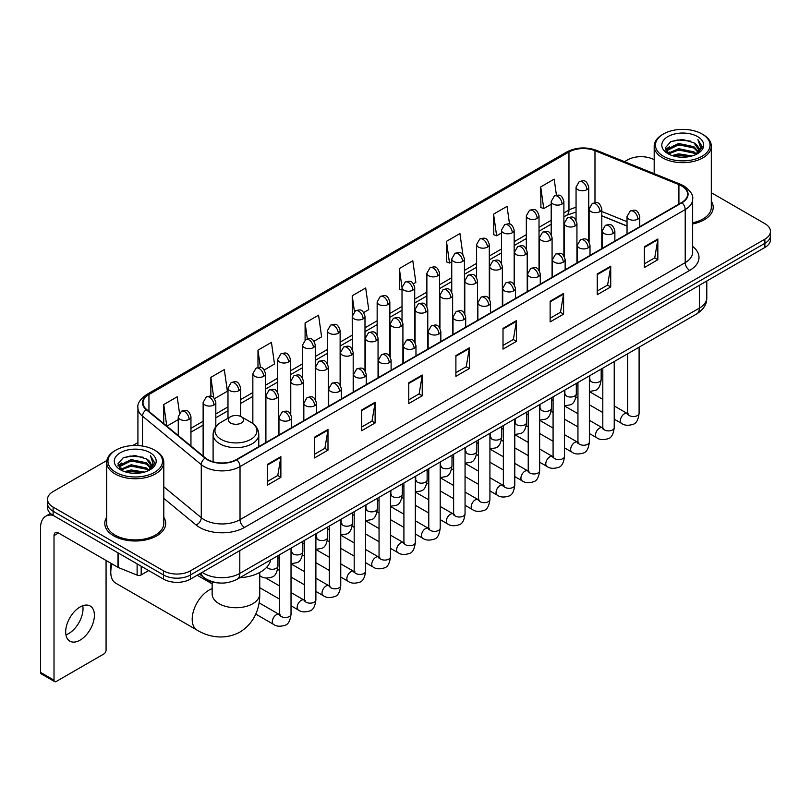 <?xml version="1.0" encoding="UTF-8"?>
<svg xmlns="http://www.w3.org/2000/svg" width="811" height="811" viewBox="0 0 811 811"><rect width="100%" height="100%" fill="white"/><g stroke="black" fill="none" stroke-linecap="round" stroke-linejoin="round"><path stroke-width="1.22" d="M627.035 226.097L601.803 215.898M218.96 582.957A19.038 10.989 180 0 1 204.696 578.294L199.415 573.945M106.839 460.526L53.12 491.547A19.038 10.989 0 0 0 47.535 499.323L47.535 507.615A19.038 10.989 0 0 0 53.12 515.38L163.518 579.125A19.038 10.989 0 0 0 190.443 579.125L764.874 247.477A19.038 10.989 0 0 0 770.45 239.701L770.45 235.555A19.038 10.989 0 0 1 764.874 243.33A19.038 10.989 0 0 0 770.45 235.555L770.45 231.409A19.038 10.989 0 0 0 764.874 223.643L711.308 192.714M47.535 499.323A19.038 10.989 0 0 0 53.12 507.088L163.518 570.832A19.038 10.989 0 0 0 190.443 570.832L190.443 574.979L764.874 243.33L190.443 574.979A19.038 10.989 0 0 1 163.518 574.979A19.038 10.989 0 0 0 190.443 574.979L190.443 579.125M53.12 507.088L53.12 511.234L163.518 574.979L53.12 511.234A19.038 10.989 0 0 1 47.535 503.469A19.038 10.989 0 0 0 53.12 511.234L53.12 515.38M106.677 517.296A30.463 17.589 0 0 0 104.781 523.419A30.463 17.589 0 0 0 113.702 535.848A30.463 17.589 0 0 0 146.903 539.66A30.463 17.589 0 0 0 165.708 523.419A30.463 17.589 0 0 0 163.802 517.296A30.463 17.589 0 0 1 165.708 523.419A30.463 17.589 0 0 1 146.903 539.66A30.463 17.589 0 0 1 113.702 535.848A30.463 17.589 0 0 1 104.781 523.419A30.463 17.589 0 0 1 106.677 517.296M681.625 185.942A20.305 11.729 180 0 1 687.576 194.234A20.305 11.729 180 0 1 681.625 202.517L236.437 459.543A20.305 11.729 180 0 1 205.447 457.982L146.669 409.525A20.305 11.729 180 0 1 143 402.793A20.305 11.729 180 0 1 148.95 394.501L568.967 152.002A20.305 11.729 180 0 1 594.98 150.694L678.919 184.624A20.305 11.729 180 0 1 681.625 185.942M681.98 185.729A20.812 12.023 0 0 0 679.202 184.381L595.264 150.451A20.812 12.023 0 0 0 568.612 151.799L148.585 394.298A20.812 12.023 0 0 0 146.254 409.687L205.031 458.154A20.812 12.023 0 0 0 236.802 459.756L681.98 202.73A20.812 12.023 0 0 0 681.98 185.729M267.407 464.419L267.407 485.15L280.87 477.375L280.87 456.644L267.407 464.419M267.407 481.47L277.778 475.479L280.819 457.333A5.079 2.93 -120 0 0 280.87 456.644M277.686 475.53L280.87 477.375M314.526 437.21L314.526 457.941L327.989 450.166L327.989 429.445L314.526 437.21M314.526 454.261L324.897 448.28L327.938 430.124A5.079 2.93 -120 0 0 327.989 429.445M324.805 448.331L327.989 450.166M361.645 410.011L361.645 430.732L375.108 422.967L375.108 402.236L361.645 410.011M361.645 427.062L372.016 421.071L375.057 402.925A5.079 2.93 -120 0 0 375.108 402.236M371.925 421.122L375.108 422.967M408.774 382.802L408.774 403.533L422.237 395.758L422.237 375.027L408.774 382.802M408.774 399.853L419.135 393.862L422.176 375.716A5.079 2.93 -120 0 0 422.237 375.027M419.044 393.923L422.237 395.758M644.38 246.777L644.38 267.508L657.843 259.733L657.843 239.002L644.38 246.777M644.38 263.828L654.751 257.837L657.782 239.691A5.079 2.93 -120 0 0 657.843 239.002M654.659 257.888L657.843 259.733M597.251 273.986L597.251 294.707L610.724 286.932L610.724 266.211L597.251 273.986M597.251 291.027L607.621 285.046L610.663 266.9A5.079 2.93 -120 0 0 610.724 266.211M607.53 285.097L610.724 286.932M550.132 301.185L550.132 321.916L563.594 314.141L563.594 293.41L550.132 301.185M550.132 318.236L560.502 312.255L563.544 294.099A5.079 2.93 -120 0 0 563.594 293.41M560.411 312.306L563.594 314.141M503.013 328.394L503.013 349.115L516.475 341.35L516.475 320.619L503.013 328.394M503.013 345.445L513.383 339.454L516.425 321.308A5.079 2.93 -120 0 0 516.475 320.619M513.292 339.505L516.475 341.35M455.894 355.593L455.894 376.324L469.356 368.549L469.356 347.828L455.894 355.593M455.894 372.644L466.264 366.663L469.295 348.517A5.079 2.93 -120 0 0 469.356 347.828M466.173 366.714L469.356 368.549M692.655 223.948A30.463 17.589 0 0 0 713.214 207.312A30.463 17.589 0 0 0 711.308 201.199A30.463 17.589 0 0 1 713.214 207.312A30.463 17.589 0 0 1 692.655 223.948M190.443 570.832L764.874 239.184A19.038 10.989 0 0 0 770.45 231.409M654.183 159.737A19.038 10.989 0 0 0 627.552 159.899L624.511 161.653M137.921 442.583L132.801 445.533M264.295 369.928L274.483 364.038L271.442 342.384L257.979 350.159L257.979 367.474M214.57 398.637L227.364 391.247L224.323 369.593L210.86 377.358L210.86 396.224M179.484 413.032L177.203 396.792L163.741 404.567L163.741 423.595M413.468 283.799L415.85 282.421L412.809 260.767L399.347 268.542L399.559 289.142M462.899 254.735L459.928 233.558L446.466 241.333L446.689 261.943M509.531 224.059L507.047 206.359L493.585 214.134L493.808 234.734M556.427 195.208L554.177 179.15L540.714 186.925L540.927 207.525M314.019 341.218L321.602 336.839L318.571 315.175L305.098 322.95L305.098 339.931M363.744 312.509L368.731 309.63L365.69 287.976L352.227 295.741L352.298 316.432M352.298 349.298L352.227 316.27M352.227 295.741L354.437 311.536M402.023 290.064L399.347 289.061M399.347 268.542L402.023 287.591A6.346 3.66 0 0 0 403.878 290.176A6.346 3.66 0 0 0 412.85 290.176A6.346 3.66 0 0 0 414.715 287.581C412.14 279.44 409.636 281.062 405.196 282.086A6.346 3.66 60 0 1 408.369 282.4A6.346 3.66 -120 0 1 412.85 290.176M446.466 241.333L449.507 262.997L451.747 261.7M449.507 262.997L446.466 261.862M493.585 214.134L496.626 235.788L501.472 232.99M496.626 235.788L493.585 234.653M540.714 186.925L543.745 208.579L551.196 204.281M543.745 208.579L540.714 207.444M305.098 322.95L307.339 338.856M257.979 350.159L260.412 367.474M210.86 377.358L213.719 397.694M166.863 426.17L178.258 419.591M163.741 404.567L166.762 426.079M663.449 156.27A27.29 15.754 0 0 0 702.042 156.27A27.29 15.754 0 0 0 702.042 133.987L702.944 134.504A28.557 16.494 0 0 1 711.308 146.173A28.557 16.494 0 0 1 693.679 161.399A28.557 16.494 0 0 1 662.557 157.831A28.557 16.494 0 0 1 654.183 146.173A28.557 16.494 0 0 1 662.557 134.504L663.449 133.987A27.29 15.754 0 0 0 663.449 156.27M692.655 222.782A28.557 16.494 0 0 0 711.308 207.312L711.308 146.173M672.055 155.53L678.645 153.837L691.996 155.986M673.941 156.097L678.645 155.134L690.039 156.462M667.97 153.391L678.645 148.656L693.963 151.89L696.436 153.938M668.609 153.948L678.645 149.954L693.963 153.188L695.747 154.556M667.068 152.529L667.423 149.092L678.645 143.476L693.963 146.71L698.159 151.475M666.926 151.9L667.423 150.39L678.645 144.774L693.963 148.007L697.865 152.093M695.585 154.688A15.865 9.164 0 0 0 698.616 149.305A15.865 9.164 0 0 0 693.963 142.827L698.606 149.619M697.561 136.583A20.944 12.094 0 0 0 667.98 136.552A20.944 12.094 0 0 0 667.848 153.624A20.944 12.094 0 0 0 667.94 153.684A20.944 12.094 0 0 0 697.653 153.624A20.944 12.094 0 0 0 697.561 136.583M693.963 142.827L682.568 139.421L670.849 141.58L665.415 147.714L669.024 154.262M696.882 154.049L701.951 147.632L702.052 146.477L697.926 139.604L700.522 147.308L695.757 154.607M702.944 134.504L702.042 133.987A27.29 15.754 0 0 0 663.449 133.987M697.926 139.604L702.042 146.74M670.575 141.712L677.753 139.938L690.607 141.094M665.628 150.055L667.97 148.21M673.12 146.021L677.753 145.128L690.151 146.142M673.12 151.201L677.753 150.309L690.151 151.322M674.073 156.138L677.753 155.489L690.019 156.472M665.496 149.538L669.339 146.811M667.534 153.026L669.339 151.992M112.1 563.949A23.803 13.736 120 0 0 110.783 572.262L110.783 567.071A17.457 10.077 -60 0 1 111.158 563.402M110.783 572.262A23.803 13.736 120 0 0 115.709 583.15L197.124 630.157A23.803 13.736 -60 0 1 193.474 611.078A23.803 13.736 -60 0 1 209.025 590.114A23.803 13.736 -60 0 1 212.147 588.644M230.557 422.987A7.613 4.4 0 0 0 241.333 422.987A7.613 4.4 0 0 0 241.333 416.773L250.792 422.227A20.985 12.114 0 0 1 250.792 439.369A20.985 12.114 0 0 1 221.109 439.369A20.985 12.114 0 0 1 221.109 422.227C215.939 425.299 213.263 429.374 213.1 434.463A22.85 13.189 0 0 0 219.791 443.789A22.85 13.189 0 0 0 244.689 446.648A22.85 13.189 0 0 0 258.79 434.463C258.628 429.374 255.962 425.299 250.792 422.227L241.333 416.773A7.613 4.4 0 0 0 230.557 416.773A7.613 4.4 0 0 0 230.557 422.987M239.732 577.756A34.903 20.153 0 0 0 270.651 559.904M82.752 605.736A20.305 11.729 -60 0 1 68.651 633.594A20.305 11.729 -60 0 1 65.944 634.861M80.046 640.163A20.305 11.729 120 0 0 93.306 622.27A20.305 11.729 120 0 0 90.193 605.999A20.305 11.729 120 0 0 80.046 607.003A20.305 11.729 120 0 0 66.776 624.896A20.305 11.729 120 0 0 69.888 641.177A20.305 11.729 120 0 0 80.046 640.163M141.185 566.23L141.185 574.908L148.707 570.569M52.897 515.259A25.384 14.659 -120 0 0 45.811 516.201A25.384 14.659 -120 0 0 40.55 527.819L40.55 672.4L54.013 680.176L54.013 535.595A6.346 3.66 60 0 1 55.33 532.685A6.346 3.66 60 0 1 58.504 532.999L117.99 567.345L117.99 552.838M54.013 680.176A3.173 1.835 120 0 0 54.672 681.625L41.209 673.85A3.173 1.835 -60 0 1 40.55 672.4M54.672 681.625A3.173 1.835 120 0 0 56.253 681.463L103.828 654.001A3.173 1.835 120 0 0 106.069 650.118L106.069 560.462M141.185 574.908A3.173 1.835 180 0 1 137.12 575.121L118.416 567.558A3.173 1.835 180 0 1 117.99 567.345M115.943 472.377A27.29 15.754 0 0 0 154.536 472.377A27.29 15.754 0 0 0 154.536 450.095A27.29 15.754 0 0 0 154.536 450.085L155.438 450.612A28.557 16.494 0 0 1 163.802 462.27A28.557 16.494 0 0 1 146.173 477.497A28.557 16.494 0 0 1 115.05 473.928A28.557 16.494 0 0 1 106.677 462.27A28.557 16.494 0 0 1 115.05 450.612L115.943 450.095A27.29 15.754 0 0 0 115.943 472.377M106.677 462.27L106.677 523.419A28.557 16.494 0 0 0 115.05 535.078A28.557 16.494 0 0 0 146.173 538.646A28.557 16.494 0 0 0 163.802 523.419L163.802 462.27M124.549 471.627L131.139 469.944L144.49 472.083M126.435 472.205L131.139 471.232L142.533 472.57L130.247 471.586L126.567 472.235M120.464 469.498L131.139 464.764L146.456 467.998L148.93 470.035M121.103 470.056L131.139 466.051L146.456 469.285L148.241 470.654M119.562 468.626L119.916 465.19L131.139 459.573L146.456 462.807L150.653 467.572M119.42 467.998L119.916 466.487L131.139 460.871L146.456 464.105L150.359 468.19M148.078 470.785A15.865 9.164 0 0 0 151.11 465.402A15.865 9.164 0 0 0 146.456 458.925L151.099 465.717M150.055 452.68A20.944 12.094 0 0 0 120.474 452.65A20.944 12.094 0 0 0 120.342 469.731A20.944 12.094 0 0 0 120.433 469.782A20.944 12.094 0 0 0 150.147 469.731A20.944 12.094 0 0 0 150.055 452.68M146.456 458.925L135.062 455.518L123.343 457.678L117.919 463.811L121.518 470.36M149.386 470.147L154.445 463.73L154.546 462.584L150.42 455.701L153.015 463.405L148.251 470.704M155.438 450.612L154.536 450.095A27.29 15.754 0 0 0 115.943 450.095M150.42 455.701L154.536 462.838M123.069 457.81L130.247 456.046L143.101 457.191M118.122 466.153L120.464 464.318M125.614 462.118L130.247 461.226L142.645 462.24M125.614 467.308L130.247 466.406L142.645 467.42M117.99 465.646L121.832 462.909M120.028 469.123L121.832 468.089M202.203 572.333A25.384 14.659 0 0 0 203.906 573.418A25.384 14.659 0 0 0 239.803 573.418L699.356 308.109A25.384 14.659 0 0 0 706.787 297.738C706.969 304.044 703.624 309.437 696.72 313.918L237.177 579.236A12.692 7.329 60 0 0 239.803 573.418L239.803 550.618M699.356 285.3L699.356 308.109A12.692 7.329 60 0 1 696.72 313.918M201.169 572.931A12.692 8.485 129.5 0 0 203.379 577.057L199.526 573.874M764.874 247.477L764.874 239.184M163.518 579.125L163.518 570.832M692.655 246.463A31.73 18.318 180 0 1 689.705 270.408L244.516 527.434A6.346 3.66 60 0 1 240.026 519.658L685.214 262.632A25.384 14.659 0 0 0 692.655 252.272L692.655 199.202A25.384 14.659 180 0 1 685.214 209.573A6.346 3.66 -120 0 0 681.98 202.73M244.516 527.434A31.73 18.318 180 0 1 199.638 527.434A31.73 18.318 180 0 1 196.09 524.981L163.802 498.37M205.031 458.154A6.346 4.248 129.5 0 0 201.28 464.642L201.28 517.702A25.384 14.659 0 0 0 204.129 519.658A25.384 14.659 0 0 0 240.026 519.658L240.026 466.599A25.384 14.659 180 0 1 201.28 464.642L142.513 416.175A25.384 14.659 180 0 1 137.921 407.771L137.921 445.553M692.655 199.202C693.496 195.238 690.577 190.818 683.906 185.932L680.561 184.32A6.346 2.97 112 0 0 679.202 184.381M680.561 184.32L596.622 150.38C586.11 146.659 576.134 147.207 566.686 152.002A6.346 3.66 60 0 1 568.612 151.799M148.585 394.298A6.346 3.66 -120 0 0 146.669 394.501C140.08 399.235 137.16 403.655 137.921 407.771M146.254 409.687A6.346 4.248 129.5 0 0 142.513 416.175L142.513 446.04M596.622 150.38A6.346 2.97 112 0 0 595.264 150.451M236.802 459.756A6.346 3.66 60 0 1 240.026 466.599L685.214 209.573L685.214 262.632A6.346 3.66 60 0 0 689.705 270.408M163.802 486.793L201.28 517.702A6.346 4.248 -50.5 0 1 196.09 524.981M148.95 394.501L148.95 411.4M678.919 184.624L678.919 204.088M594.98 150.694L594.98 202.669M627.035 221.687L601.803 211.489M589.394 207.15A20.305 11.729 0 0 0 588.745 207.038M576.053 207.393A20.305 11.729 0 0 0 568.967 210.049L563.888 212.979M568.967 152.002L568.967 210.049A11.425 6.6 60 0 1 566.605 215.28L563.888 216.841M551.196 220.308L539.021 227.333M526.329 234.663L514.164 241.688M501.472 249.018L489.297 256.043M476.604 263.372L464.439 270.398M451.747 277.727L439.572 284.752M426.88 292.082L414.715 299.107M402.023 306.436L389.848 313.462M377.156 320.781L364.991 327.806M352.298 335.136L340.123 342.161M327.431 349.49L315.266 356.516M302.574 363.845L290.399 370.87M277.707 378.2L265.542 385.225M252.85 392.554L240.674 399.58M227.982 406.909L215.817 413.934M203.125 421.264L190.95 428.289M455.894 356.252L469.295 348.517M503.013 329.053L516.425 321.308M550.132 301.844L563.544 294.099M597.251 274.635L610.663 266.9M644.38 247.436L657.782 239.691M408.774 383.461L422.176 375.716M361.645 410.66L375.057 402.925M314.526 437.869L327.938 430.124M267.407 465.078L280.819 457.333M259.743 572.465L259.743 593.997A23.803 13.736 180 0 1 252.779 603.708A23.803 13.736 180 0 1 219.122 603.708A23.803 13.736 180 0 1 212.147 593.997L212.198 594.929M637.872 219.132A6.346 3.66 0 0 0 639.727 216.537C637.152 208.397 634.648 210.019 630.208 211.042A6.346 3.66 60 0 1 633.381 211.357A6.346 3.66 -120 0 1 637.872 219.132A6.346 3.66 0 0 1 628.89 219.132A6.346 3.66 0 0 1 627.035 216.537L630.208 211.042M614.231 419.155L621.55 423.383A5.707 3.295 -60 0 1 620.679 418.8A5.707 3.295 -60 0 1 624.409 413.772A5.707 3.295 -60 0 1 624.663 413.63A5.707 3.295 -60 0 1 627.258 413.488L614.231 405.956M627.998 414.056L627.491 414.482L627.673 413.245A5.707 3.295 -0 0 0 629.346 415.577A5.707 3.295 -0 0 0 637.162 415.719A5.707 3.295 -0 0 0 639.098 413.245C638.308 419.885 636.26 423.585 632.935 424.366C628.16 425.816 624.369 425.491 621.55 423.383M613.004 233.487A6.346 3.66 0 0 0 614.87 230.892C612.295 222.751 609.791 224.373 605.351 225.397A6.346 3.66 60 0 1 608.524 225.711A6.346 3.66 -120 0 1 613.004 233.487A6.346 3.66 0 0 1 604.033 233.487A6.346 3.66 0 0 1 602.178 230.892L605.351 225.397M589.374 433.51L596.693 437.727A5.707 3.295 -60 0 1 595.811 433.155A5.707 3.295 -60 0 1 599.542 428.117A5.707 3.295 -60 0 1 599.795 427.985A5.707 3.295 -60 0 1 602.401 427.843L589.374 420.311M603.131 428.411L602.624 428.837L602.806 427.6A5.707 3.295 -0 0 0 604.479 429.931A5.707 3.295 -0 0 0 612.295 430.073A5.707 3.295 -0 0 0 614.231 427.6C613.451 434.24 611.393 437.94 608.068 438.721C603.293 440.17 599.501 439.836 596.693 437.727M588.147 247.842A6.346 3.66 0 0 0 590.002 245.246C587.428 237.106 584.924 238.728 580.483 239.752A6.346 3.66 60 0 1 583.656 240.066A6.346 3.66 -120 0 1 588.147 247.842A6.346 3.66 0 0 1 579.166 247.842A6.346 3.66 0 0 1 577.31 245.246L580.483 239.752M564.507 447.865L571.826 452.082A5.707 3.295 -60 0 1 570.954 447.51A5.707 3.295 -60 0 1 574.685 442.471A5.707 3.295 -60 0 1 574.938 442.34A5.707 3.295 -60 0 1 577.533 442.188L564.507 434.666M578.273 442.765L577.767 443.191L577.949 441.954A5.707 3.295 -0 0 0 579.622 444.286A5.707 3.295 -0 0 0 587.438 444.428A5.707 3.295 -0 0 0 589.374 441.954C588.583 448.595 586.535 452.295 583.21 453.075C578.436 454.525 574.644 454.19 571.826 452.082M563.28 262.196A6.346 3.66 0 0 0 565.145 259.601C562.57 251.461 560.066 253.083 555.626 254.107A6.346 3.66 60 0 1 558.799 254.421A6.346 3.66 -120 0 1 563.28 262.196A6.346 3.66 0 0 1 554.308 262.196A6.346 3.66 0 0 1 552.453 259.601L555.626 254.107M539.65 462.219L546.969 466.437A5.707 3.295 -60 0 1 546.087 461.864A5.707 3.295 -60 0 1 549.817 456.826A5.707 3.295 -60 0 1 550.071 456.694A5.707 3.295 -60 0 1 552.676 456.542L539.65 449.02M553.406 457.12L552.899 457.546L553.082 456.309A5.707 3.295 -0 0 0 554.754 458.641A5.707 3.295 -0 0 0 562.57 458.783A5.707 3.295 -0 0 0 564.507 456.309C563.726 462.939 561.668 466.649 558.343 467.43C553.568 468.88 549.777 468.545 546.969 466.437M538.423 276.551A6.346 3.66 0 0 0 540.278 273.956C537.703 265.815 535.199 267.437 530.759 268.461A6.346 3.66 60 0 1 533.932 268.776A6.346 3.66 -120 0 1 538.423 276.551A6.346 3.66 0 0 1 529.441 276.551A6.346 3.66 0 0 1 527.586 273.956L530.759 268.461M514.782 476.564L522.102 480.791A5.707 3.295 -60 0 1 521.23 476.219A5.707 3.295 -60 0 1 524.96 471.181A5.707 3.295 -60 0 1 525.214 471.049A5.707 3.295 -60 0 1 527.819 470.897L514.782 463.375M528.549 471.475L528.042 471.901L528.225 470.664A5.707 3.295 -0 0 0 529.897 472.995A5.707 3.295 -0 0 0 537.713 473.137A5.707 3.295 -0 0 0 539.65 470.664C538.859 477.294 536.811 481.004 533.486 481.785C528.711 483.234 524.92 482.9 522.102 480.791M513.556 290.896A6.346 3.66 0 0 0 515.421 288.31C512.846 280.17 510.342 281.792 505.902 282.816A6.346 3.66 60 0 1 509.075 283.13A6.346 3.66 -120 0 1 513.556 290.896A6.346 3.66 0 0 1 504.584 290.896A6.346 3.66 0 0 1 502.729 288.31L505.902 282.816M489.925 490.919L497.244 495.146A5.707 3.295 -60 0 1 496.362 490.574A5.707 3.295 -60 0 1 500.093 485.536A5.707 3.295 -60 0 1 500.346 485.404A5.707 3.295 -60 0 1 502.952 485.252L489.925 477.73M503.692 485.83L503.175 486.255L503.357 485.019A5.707 3.295 -0 0 0 505.03 487.35A5.707 3.295 -0 0 0 512.846 487.492A5.707 3.295 -0 0 0 514.782 485.019C514.002 491.648 511.944 495.359 508.619 496.129C503.844 497.589 500.052 497.255 497.244 495.146M488.698 305.25A6.346 3.66 0 0 0 490.554 302.665C487.979 294.525 485.475 296.147 481.035 297.171A6.346 3.66 60 0 1 484.208 297.485A6.346 3.66 -120 0 1 488.698 305.25A6.346 3.66 0 0 1 479.717 305.25A6.346 3.66 0 0 1 477.861 302.665L481.035 297.171M465.058 505.273L472.377 509.501A5.707 3.295 -60 0 1 471.505 504.929A5.707 3.295 -60 0 1 475.236 499.89A5.707 3.295 -60 0 1 475.489 499.758A5.707 3.295 -60 0 1 478.095 499.606L465.058 492.084M478.825 500.184L478.318 500.61L478.5 499.373A5.707 3.295 -0 0 0 480.173 501.705A5.707 3.295 -0 0 0 487.989 501.847A5.707 3.295 -0 0 0 489.925 499.373C489.134 506.003 487.087 509.713 483.761 510.484C478.987 511.944 475.195 511.609 472.377 509.501M463.831 319.605A6.346 3.66 0 0 0 465.696 317.02C463.122 308.879 460.618 310.501 456.177 311.525A6.346 3.66 60 0 1 459.35 311.84A6.346 3.66 -120 0 1 463.831 319.605A6.346 3.66 0 0 1 454.859 319.605A6.346 3.66 0 0 1 453.004 317.02L456.177 311.525M440.201 519.628L447.52 523.855A5.707 3.295 -60 0 1 446.638 519.283A5.707 3.295 -60 0 1 450.369 514.245A5.707 3.295 -60 0 1 450.622 514.113A5.707 3.295 -60 0 1 453.227 513.961L440.201 506.439M453.967 514.539L453.45 514.965L453.633 513.728A5.707 3.295 -0 0 0 455.306 516.06A5.707 3.295 -0 0 0 463.122 516.201A5.707 3.295 -0 0 0 465.058 513.728C464.277 520.358 462.219 524.068 458.894 524.839C454.119 526.288 450.328 525.964 447.52 523.855M438.974 333.96A6.346 3.66 0 0 0 440.829 331.375C438.254 323.234 435.75 324.856 431.31 325.87A6.346 3.66 60 0 1 434.483 326.184A6.346 3.66 -120 0 1 438.974 333.96A6.346 3.66 0 0 1 429.992 333.96A6.346 3.66 0 0 1 428.137 331.375L431.31 325.87M415.333 533.983L422.653 538.21A5.707 3.295 -60 0 1 421.781 533.638A5.707 3.295 -60 0 1 425.511 528.6A5.707 3.295 -60 0 1 425.765 528.458A5.707 3.295 -60 0 1 428.37 528.316L415.333 520.794M429.1 528.894L428.593 529.319L428.776 528.083A5.707 3.295 -0 0 0 430.448 530.414A5.707 3.295 -0 0 0 438.264 530.556A5.707 3.295 -0 0 0 440.201 528.083C439.41 534.713 437.362 538.423 434.037 539.193C429.262 540.643 425.471 540.319 422.653 538.21M414.107 348.314A6.346 3.66 0 0 0 415.972 345.729C413.397 337.589 410.893 339.201 406.453 340.225A6.346 3.66 60 0 1 409.626 340.539A6.346 3.66 -120 0 1 414.107 348.314A6.346 3.66 0 0 1 405.135 348.314A6.346 3.66 0 0 1 403.28 345.729L406.453 340.225M390.476 548.337L397.795 552.565A5.707 3.295 -60 0 1 396.914 547.983A5.707 3.295 -60 0 1 400.644 542.954A5.707 3.295 -60 0 1 400.898 542.812A5.707 3.295 -60 0 1 403.503 542.671L390.476 535.148M404.243 543.248L403.726 543.664L403.908 542.437A5.707 3.295 -0 0 0 405.581 544.769A5.707 3.295 -0 0 0 413.397 544.911A5.707 3.295 -0 0 0 415.333 542.437C414.553 549.067 412.495 552.778 409.17 553.548C404.395 554.998 400.604 554.673 397.795 552.565M389.25 362.669A6.346 3.66 0 0 0 391.105 360.084C388.53 351.933 386.026 353.555 381.586 354.579A6.346 3.66 60 0 1 384.759 354.894A6.346 3.66 -120 0 1 389.25 362.669A6.346 3.66 0 0 1 380.278 362.669A6.346 3.66 0 0 1 378.413 360.084L381.586 354.579M365.609 562.692L372.928 566.919A5.707 3.295 -60 0 1 372.056 562.337A5.707 3.295 -60 0 1 375.787 557.309A5.707 3.295 -60 0 1 376.04 557.167A5.707 3.295 -60 0 1 378.646 557.025L365.609 549.503M379.376 557.603L378.869 558.019L379.051 556.792A5.707 3.295 -0 0 0 380.724 559.124A5.707 3.295 -0 0 0 388.54 559.266A5.707 3.295 -0 0 0 390.476 556.792C389.685 563.422 387.638 567.122 384.313 567.903C379.538 569.352 375.746 569.028 372.928 566.919M364.382 377.024A6.346 3.66 0 0 0 366.248 374.429C363.673 366.288 361.169 367.91 356.728 368.934A6.346 3.66 60 0 1 359.902 369.248A6.346 3.66 -120 0 1 364.382 377.024A6.346 3.66 0 0 1 355.411 377.024A6.346 3.66 0 0 1 353.555 374.429L356.728 368.934M340.752 577.047L348.071 581.274A5.707 3.295 -60 0 1 347.189 576.692A5.707 3.295 -60 0 1 350.92 571.664A5.707 3.295 -60 0 1 351.173 571.522A5.707 3.295 -60 0 1 353.778 571.38L340.752 563.858M354.519 571.958L354.001 572.373L354.184 571.147A5.707 3.295 -0 0 0 355.857 573.478A5.707 3.295 -0 0 0 363.673 573.62A5.707 3.295 -0 0 0 365.609 571.147C364.828 577.777 362.77 581.477 359.445 582.257C354.671 583.707 350.879 583.383 348.071 581.274M339.525 391.378A6.346 3.66 0 0 0 341.38 388.783C338.805 380.643 336.301 382.265 331.861 383.289A6.346 3.66 60 0 1 335.034 383.603A6.346 3.66 -120 0 1 339.525 391.378A6.346 3.66 0 0 1 330.553 391.378A6.346 3.66 0 0 1 328.688 388.783L331.861 383.289M315.885 591.401L323.204 595.629A5.707 3.295 -60 0 1 322.332 591.047A5.707 3.295 -60 0 1 326.063 586.018A5.707 3.295 -60 0 1 326.316 585.877A5.707 3.295 -60 0 1 328.921 585.735L315.885 578.213M329.651 586.312L329.144 586.728L329.327 585.501A5.707 3.295 -0 0 0 331 587.833A5.707 3.295 -0 0 0 338.816 587.975A5.707 3.295 -0 0 0 340.752 585.501C339.961 592.131 337.913 595.832 334.588 596.612C329.813 598.062 326.022 597.737 323.204 595.629M314.658 405.733A6.346 3.66 0 0 0 316.523 403.138C313.948 394.998 311.444 396.62 307.004 397.643A6.346 3.66 60 0 1 310.177 397.958A6.346 3.66 -120 0 1 314.658 405.733A6.346 3.66 0 0 1 305.686 405.733A6.346 3.66 0 0 1 303.831 403.138L307.004 397.643M291.027 605.756L298.347 609.984A5.707 3.295 -60 0 1 297.465 605.401A5.707 3.295 -60 0 1 301.195 600.373A5.707 3.295 -60 0 1 301.449 600.231A5.707 3.295 -60 0 1 304.054 600.089L291.027 592.567M304.794 600.667L304.277 601.083L304.46 599.856A5.707 3.295 -0 0 0 306.132 602.188A5.707 3.295 -0 0 0 313.948 602.33A5.707 3.295 -0 0 0 315.885 599.856C315.104 606.486 313.046 610.186 309.721 610.967C304.946 612.417 301.155 612.092 298.347 609.984M289.801 420.088A6.346 3.66 0 0 0 291.656 417.493C289.081 409.352 286.577 410.974 282.137 411.998A6.346 3.66 60 0 1 285.31 412.312A6.346 3.66 -120 0 1 289.801 420.088A6.346 3.66 0 0 1 280.829 420.088A6.346 3.66 0 0 1 278.964 417.493L282.137 411.998M255.769 614.109L273.479 624.338A5.707 3.295 -60 0 1 272.608 619.756A5.707 3.295 -60 0 1 276.338 614.728A5.707 3.295 -60 0 1 276.592 614.586A5.707 3.295 -60 0 1 279.197 614.444L259.054 602.816M279.927 615.012L279.42 615.437L279.602 614.201A5.707 3.295 -0 0 0 281.275 616.532A5.707 3.295 -0 0 0 289.091 616.674A5.707 3.295 -0 0 0 291.027 614.201C290.237 620.841 288.189 624.541 284.864 625.322C280.089 626.771 276.298 626.447 273.479 624.338M599.947 211.59A6.346 3.66 0 0 0 601.803 208.995C599.228 200.854 596.724 202.476 592.283 203.5A6.346 3.66 60 0 1 595.456 203.814A6.346 3.66 -120 0 1 599.947 211.59A6.346 3.66 0 0 1 590.976 211.59A6.346 3.66 0 0 1 589.11 208.995L592.283 203.5M590.073 380.197L589.567 380.623L589.749 379.386A5.707 3.295 -0 0 0 591.422 381.717A5.707 3.295 -0 0 0 599.238 381.859A5.707 3.295 -0 0 0 601.174 379.386C600.393 386.016 598.336 389.726 595.01 390.496L589.374 391.449M575.09 225.945A6.346 3.66 0 0 0 576.945 223.349C574.37 215.209 571.867 216.831 567.426 217.855A6.346 3.66 60 0 1 570.599 218.169A6.346 3.66 -120 0 1 575.09 225.945A6.346 3.66 0 0 1 566.108 225.945A6.346 3.66 0 0 1 564.253 223.349L567.426 217.855M565.216 394.551L564.699 394.967L564.882 393.74A5.707 3.295 -0 0 0 566.554 396.072A5.707 3.295 -0 0 0 574.381 396.214A5.707 3.295 -0 0 0 576.307 393.74C575.526 400.37 573.478 404.081 570.143 404.851L564.507 405.804M550.223 240.299A6.346 3.66 0 0 0 552.078 237.704C549.503 229.564 546.999 231.186 542.559 232.21A6.346 3.66 60 0 1 545.732 232.524A6.346 3.66 -120 0 1 550.223 240.299A6.346 3.66 0 0 1 541.251 240.299A6.346 3.66 0 0 1 539.386 237.704L542.559 232.21M540.349 408.906L539.842 409.322L540.025 408.095A5.707 3.295 -0 0 0 541.697 410.427A5.707 3.295 -0 0 0 549.513 410.569A5.707 3.295 -0 0 0 551.45 408.095C550.669 414.725 548.611 418.425 545.286 419.206L539.65 420.159M525.366 254.654A6.346 3.66 0 0 0 527.221 252.059C524.646 243.918 522.142 245.54 517.702 246.564A6.346 3.66 60 0 1 520.875 246.879A6.346 3.66 -120 0 1 525.366 254.654A6.346 3.66 0 0 1 516.384 254.654A6.346 3.66 0 0 1 514.529 252.059L517.702 246.564M515.492 423.261L514.975 423.677L515.157 422.45A5.707 3.295 -0 0 0 516.84 424.782A5.707 3.295 -0 0 0 524.656 424.923A5.707 3.295 -0 0 0 526.582 422.45C525.802 429.08 523.754 432.78 520.419 433.561L514.782 434.503M500.499 269.009A6.346 3.66 0 0 0 502.354 266.413C499.779 258.273 497.275 259.895 492.835 260.919A6.346 3.66 60 0 1 496.008 261.233A6.346 3.66 -120 0 1 500.499 269.009A6.346 3.66 0 0 1 491.527 269.009A6.346 3.66 0 0 1 489.662 266.413L492.835 260.919M490.625 437.616L490.118 438.031L490.3 436.805A5.707 3.295 -0 0 0 491.973 439.136A5.707 3.295 -0 0 0 499.789 439.278A5.707 3.295 -0 0 0 501.725 436.805C500.945 443.435 498.887 447.135 495.562 447.915L489.925 448.858M475.641 283.363A6.346 3.66 0 0 0 477.497 280.768C474.922 272.628 472.418 274.25 467.977 275.274A6.346 3.66 60 0 1 471.15 275.588A6.346 3.66 -120 0 1 475.641 283.363A6.346 3.66 0 0 1 466.66 283.363A6.346 3.66 0 0 1 464.804 280.768L467.977 275.274M465.767 451.97L465.25 452.386L465.433 451.159A5.707 3.295 -0 0 0 467.116 453.491A5.707 3.295 -0 0 0 474.932 453.633A5.707 3.295 -0 0 0 476.858 451.159C476.077 457.789 474.029 461.489 470.704 462.27L465.058 463.213M450.774 297.718A6.346 3.66 0 0 0 452.639 295.123C450.054 286.982 447.55 288.604 443.11 289.628A6.346 3.66 60 0 1 446.283 289.943A6.346 3.66 -120 0 1 450.774 297.718A6.346 3.66 0 0 1 441.802 297.718A6.346 3.66 0 0 1 439.937 295.123L443.11 289.628M440.9 466.315L440.393 466.741L440.576 465.504A5.707 3.295 -0 0 0 442.248 467.835A5.707 3.295 -0 0 0 450.064 467.977A5.707 3.295 -0 0 0 452.001 465.504C451.22 472.144 449.162 475.844 445.837 476.625L440.201 477.567M425.917 312.073A6.346 3.66 0 0 0 427.772 309.478C425.197 301.337 422.693 302.959 418.253 303.983A6.346 3.66 60 0 1 421.426 304.297A6.346 3.66 -120 0 1 425.917 312.073A6.346 3.66 0 0 1 416.935 312.073A6.346 3.66 0 0 1 415.08 309.478L418.253 303.983M416.043 480.67L415.526 481.095L415.719 479.859A5.707 3.295 -0 0 0 417.391 482.19A5.707 3.295 -0 0 0 425.207 482.332A5.707 3.295 -0 0 0 427.133 479.859C426.353 486.499 424.305 490.199 420.98 490.979L415.333 491.922M401.05 326.417A6.346 3.66 0 0 0 402.915 323.832C400.33 315.692 397.836 317.314 393.386 318.338A6.346 3.66 60 0 1 396.559 318.652A6.346 3.66 -120 0 1 401.05 326.417A6.346 3.66 0 0 1 392.078 326.417A6.346 3.66 0 0 1 390.213 323.832L393.386 318.338M391.176 495.024L390.669 495.45L390.851 494.213A5.707 3.295 -0 0 0 392.524 496.545A5.707 3.295 -0 0 0 400.34 496.687A5.707 3.295 -0 0 0 402.276 494.213C401.496 500.853 399.438 504.554 396.113 505.334L390.476 506.277M376.192 340.772A6.346 3.66 0 0 0 378.048 338.187C375.473 330.047 372.969 331.669 368.529 332.692A6.346 3.66 60 0 1 371.702 333.007A6.346 3.66 -120 0 1 376.192 340.772A6.346 3.66 0 0 1 367.211 340.772A6.346 3.66 0 0 1 365.355 338.187L368.529 332.692M366.319 509.379L365.802 509.805L365.994 508.568A5.707 3.295 -0 0 0 367.667 510.9A5.707 3.295 -0 0 0 375.483 511.042A5.707 3.295 -0 0 0 377.409 508.568C376.628 515.208 374.581 518.908 371.256 519.689L365.609 520.632M351.325 355.127A6.346 3.66 0 0 0 353.19 352.542C350.605 344.401 348.112 346.023 343.661 347.047A6.346 3.66 60 0 1 346.834 347.361A6.346 3.66 -120 0 1 351.325 355.127A6.346 3.66 0 0 1 342.354 355.127A6.346 3.66 0 0 1 340.488 352.542L343.661 347.047M341.451 523.734L340.944 524.159L341.127 522.923A5.707 3.295 -0 0 0 342.8 525.254A5.707 3.295 -0 0 0 350.616 525.396A5.707 3.295 -0 0 0 352.552 522.923C351.771 529.563 349.713 533.263 346.388 534.043L340.752 534.986M326.468 369.481A6.346 3.66 0 0 0 328.323 366.896C325.748 358.756 323.244 360.378 318.804 361.402A6.346 3.66 60 0 1 321.977 361.716A6.346 3.66 -120 0 1 326.468 369.481A6.346 3.66 0 0 1 317.486 369.481A6.346 3.66 0 0 1 315.631 366.896L318.804 361.402M316.594 538.088L316.077 538.514L316.27 537.277A5.707 3.295 -0 0 0 317.942 539.609A5.707 3.295 -0 0 0 325.758 539.751A5.707 3.295 -0 0 0 327.685 537.277C326.904 543.907 324.856 547.618 321.531 548.398L315.885 549.341M301.601 383.836A6.346 3.66 0 0 0 303.466 381.251C300.881 373.111 298.387 374.733 293.937 375.746A6.346 3.66 60 0 1 297.11 376.061A6.346 3.66 -120 0 1 301.601 383.836A6.346 3.66 0 0 1 292.629 383.836A6.346 3.66 0 0 1 290.764 381.251L293.937 375.746M291.727 552.443L291.22 552.869L291.402 551.632A5.707 3.295 -0 0 0 293.075 553.964A5.707 3.295 -0 0 0 300.891 554.106A5.707 3.295 -0 0 0 302.827 551.632C302.047 558.262 299.989 561.972 296.664 562.743L291.027 563.696M276.744 398.191A6.346 3.66 0 0 0 278.599 395.606C276.024 387.465 273.52 389.077 269.08 390.101A6.346 3.66 60 0 1 272.253 390.415A6.346 3.66 -120 0 1 276.744 398.191A6.346 3.66 0 0 1 267.762 398.191A6.346 3.66 0 0 1 265.907 395.606L269.08 390.101M266.86 567.082A5.707 3.295 -0 0 0 268.218 568.318A5.707 3.295 -0 0 0 276.034 568.46A5.707 3.295 -0 0 0 277.96 565.987C277.18 572.617 275.132 576.327 271.807 577.097C267.032 578.557 263.23 578.223 260.422 576.114A5.707 3.295 -60 0 1 259.743 575.475M586.89 189.693A6.346 3.66 0 0 0 588.745 187.108C586.171 178.967 583.667 180.589 579.226 181.613A6.346 3.66 60 0 1 582.399 181.928A6.346 3.66 -120 0 1 586.89 189.693A6.346 3.66 0 0 1 577.919 189.693A6.346 3.66 0 0 1 576.053 187.108L579.226 181.613M562.023 204.048A6.346 3.66 0 0 0 563.888 201.463C561.313 193.322 558.809 194.944 554.369 195.968A6.346 3.66 60 0 1 557.542 196.282A6.346 3.66 -120 0 1 562.023 204.048A6.346 3.66 0 0 1 553.051 204.048A6.346 3.66 0 0 1 551.196 201.463L554.369 195.968M537.166 218.402A6.346 3.66 0 0 0 539.021 215.817C536.446 207.677 533.942 209.299 529.502 210.313A6.346 3.66 60 0 1 532.675 210.627A6.346 3.66 -120 0 1 537.166 218.402A6.346 3.66 0 0 1 528.194 218.402A6.346 3.66 0 0 1 526.329 215.817L529.502 210.313M512.299 232.757A6.346 3.66 0 0 0 514.164 230.172C511.589 222.032 509.085 223.643 504.645 224.667A6.346 3.66 60 0 1 507.818 224.982A6.346 3.66 -120 0 1 512.299 232.757A6.346 3.66 0 0 1 503.327 232.757A6.346 3.66 0 0 1 501.472 230.172L504.645 224.667M487.441 247.112A6.346 3.66 0 0 0 489.297 244.516C486.722 236.376 484.218 237.998 479.777 239.022A6.346 3.66 60 0 1 482.95 239.336A6.346 3.66 -120 0 1 487.441 247.112A6.346 3.66 0 0 1 478.47 247.112A6.346 3.66 0 0 1 476.604 244.516L479.777 239.022M462.574 261.466A6.346 3.66 0 0 0 464.439 258.871C461.864 250.731 459.361 252.353 454.92 253.377A6.346 3.66 60 0 1 458.093 253.691A6.346 3.66 -120 0 1 462.574 261.466A6.346 3.66 0 0 1 453.602 261.466A6.346 3.66 0 0 1 451.747 258.871L454.92 253.377M437.717 275.821A6.346 3.66 0 0 0 439.572 273.226C436.997 265.085 434.493 266.707 430.053 267.731A6.346 3.66 60 0 1 433.226 268.046A6.346 3.66 -120 0 1 437.717 275.821A6.346 3.66 0 0 1 428.745 275.821A6.346 3.66 0 0 1 426.88 273.226L430.053 267.731M387.993 304.53A6.346 3.66 0 0 0 389.848 301.935C387.273 293.795 384.769 295.417 380.329 296.441A6.346 3.66 60 0 1 383.502 296.755A6.346 3.66 -120 0 1 387.993 304.53A6.346 3.66 0 0 1 379.021 304.53A6.346 3.66 0 0 1 377.156 301.935L380.329 296.441M363.125 318.885A6.346 3.66 0 0 0 364.991 316.29C362.416 308.15 359.912 309.772 355.471 310.795A6.346 3.66 60 0 1 358.644 311.11A6.346 3.66 -120 0 1 363.125 318.885A6.346 3.66 0 0 1 354.154 318.885A6.346 3.66 0 0 1 352.298 316.29L355.471 310.795M338.268 333.24A6.346 3.66 0 0 0 340.123 330.645C337.548 322.504 335.044 324.126 330.604 325.15A6.346 3.66 60 0 1 333.777 325.464A6.346 3.66 -120 0 1 338.268 333.24A6.346 3.66 0 0 1 329.296 333.24A6.346 3.66 0 0 1 327.431 330.645L330.604 325.15M313.401 347.595A6.346 3.66 0 0 0 315.266 344.999C312.691 336.859 310.187 338.481 305.747 339.505A6.346 3.66 60 0 1 308.92 339.819A6.346 3.66 -120 0 1 313.401 347.595A6.346 3.66 0 0 1 304.429 347.595A6.346 3.66 0 0 1 302.574 344.999L305.747 339.505M288.544 361.949A6.346 3.66 0 0 0 290.399 359.354C287.824 351.214 285.32 352.836 280.88 353.86A6.346 3.66 60 0 1 284.053 354.174A6.346 3.66 -120 0 1 288.544 361.949A6.346 3.66 0 0 1 279.572 361.949A6.346 3.66 0 0 1 277.707 359.354L280.88 353.86M263.676 376.294A6.346 3.66 0 0 0 265.542 373.709C262.967 365.568 260.463 367.19 256.023 368.214A6.346 3.66 60 0 1 259.196 368.529A6.346 3.66 -120 0 1 263.676 376.294A6.346 3.66 0 0 1 254.705 376.294A6.346 3.66 0 0 1 252.85 373.709L256.023 368.214M238.819 390.649A6.346 3.66 0 0 0 240.674 388.063C238.099 379.923 235.595 381.545 231.155 382.569A6.346 3.66 60 0 1 234.328 382.883A6.346 3.66 -120 0 1 238.819 390.649A6.346 3.66 0 0 1 229.848 390.649A6.346 3.66 0 0 1 227.982 388.063L231.155 382.569M213.952 405.003A6.346 3.66 0 0 0 215.817 402.418C213.242 394.278 210.738 395.9 206.298 396.924A6.346 3.66 60 0 1 209.471 397.238A6.346 3.66 -120 0 1 213.952 405.003A6.346 3.66 0 0 1 204.98 405.003A6.346 3.66 0 0 1 203.125 402.418L206.298 396.924M189.095 419.358A6.346 3.66 0 0 0 190.95 416.773C188.375 408.632 185.871 410.254 181.431 411.278A6.346 3.66 60 0 1 184.604 411.593A6.346 3.66 -120 0 1 189.095 419.358A6.346 3.66 0 0 1 180.123 419.358A6.346 3.66 0 0 1 178.258 416.773L181.431 411.278M54.013 535.595L58.504 532.999M118.416 553.082L118.416 567.558M137.12 575.121L137.12 563.888M237.177 579.236C226.958 584.366 216.75 584.366 206.531 579.236L203.379 577.057M706.787 297.738L706.787 281.011M566.686 152.002L146.669 394.501M576.053 212.066L566.605 215.28M551.196 224.171L539.021 231.196M526.329 238.525L514.164 245.551M501.472 252.88L489.297 259.905M476.604 267.235L464.439 274.26M451.747 281.589L439.572 288.615M426.88 295.944L414.715 302.969M402.023 310.299L389.848 317.324M377.156 324.653L364.991 331.679M352.298 339.008L340.123 346.033M327.431 353.353L315.266 360.378M302.574 367.707L290.399 374.733M277.707 382.062L265.542 389.087M252.85 396.417L240.674 403.442M227.982 410.771L215.817 417.797M203.125 425.126L190.95 432.151M627.035 225.965L601.803 215.767M666.885 152.306L666.885 151.251M654.183 173.655L654.183 146.173M259.743 593.997C260.067 605.949 255.627 622.453 239.965 632.043C223.826 640.812 207.312 636.412 197.124 630.157M258.79 446.638L258.79 434.463M213.1 461.773L213.1 434.463M230.557 416.773L221.109 422.227M212.147 583.869L197.185 575.232M212.147 581.933L212.147 593.997M628.424 413.945L627.258 413.488M639.098 347.189L639.098 413.245M639.727 226.715L639.727 216.537M602.806 412.556L589.374 404.801M577.949 398.201L575.972 397.066M627.673 353.789L627.673 413.245M627.035 234.034L627.035 216.537M602.806 399.367L589.374 391.612M603.556 428.299L602.401 427.843M614.231 361.544L614.231 427.6M614.87 241.06L614.87 230.892M577.949 426.91L564.507 419.155M553.082 412.556L551.105 411.42M602.806 368.133L602.806 427.6M602.178 248.389L602.178 230.892M577.949 413.722L564.507 405.956M578.699 442.654L577.533 442.188M589.374 375.899L589.374 441.954M590.002 255.414L590.002 245.246M553.082 441.265L539.65 433.51M528.225 426.91L526.248 425.765M577.949 382.488L577.949 441.954M577.31 262.744L577.31 245.246M553.082 428.076L539.65 420.311M553.832 457.009L552.676 456.542M564.507 390.253L564.507 456.309M565.145 269.769L565.145 259.601M528.225 455.62L514.782 447.865M503.357 441.265L501.38 440.12M553.082 396.843L553.082 456.309M552.453 277.098L552.453 259.601M528.225 442.431L514.782 434.666M528.975 471.363L527.819 470.897M539.65 404.608L539.65 470.664M540.278 284.124L540.278 273.956M503.357 469.974L489.925 462.219M478.5 455.62L476.523 454.474M528.225 411.197L528.225 470.664M527.586 291.453L527.586 273.956M503.357 456.786L489.925 449.02M504.107 485.708L502.952 485.252M514.782 418.963L514.782 485.019M515.421 298.478L515.421 288.31M478.5 484.329L465.058 476.564M453.633 469.974L451.656 468.829M503.357 425.552L503.357 485.019M502.729 305.808L502.729 288.31M478.5 471.14L465.058 463.375M479.25 500.063L478.095 499.606M489.925 433.307L489.925 499.373M490.554 312.833L490.554 302.665M453.633 498.684L440.201 490.919M428.776 484.329L426.799 483.184M478.5 439.907L478.5 499.373M477.861 320.163L477.861 302.665M453.633 485.485L440.201 477.73M454.383 514.417L453.227 513.961M465.058 447.662L465.058 513.728M465.696 327.188L465.696 317.02M428.776 513.039L415.333 505.273M403.908 498.684L401.932 497.538M453.633 454.261L453.633 513.728M453.004 334.517L453.004 317.02M428.776 499.84L415.333 492.084M429.526 528.772L428.37 528.316M440.201 462.017L440.201 528.083M440.829 341.543L440.829 331.375M403.908 527.393L390.476 519.628M379.051 513.039L377.074 511.893M428.776 468.616L428.776 528.083M428.137 348.872L428.137 331.375M403.908 514.194L390.476 506.439M404.659 543.127L403.503 542.671M415.333 476.371L415.333 542.437M415.972 355.897L415.972 345.729M379.051 541.748L365.609 533.983M354.184 527.393L352.207 526.248M403.908 482.971L403.908 542.437M403.28 363.227L403.28 345.729M379.051 528.549L365.609 520.794M379.801 557.481L378.646 557.025M390.476 490.726L390.476 556.792M391.105 370.252L391.105 360.084M354.184 556.093L340.752 548.337M329.327 541.748L327.35 540.602M379.051 497.325L379.051 556.792M378.413 377.581L378.413 360.084M354.184 542.904L340.752 535.148M354.934 571.836L353.778 571.38M365.609 505.081L365.609 571.147M366.248 384.607L366.248 374.429M329.327 570.447L315.885 562.692M304.46 556.093L302.483 554.957M354.184 511.68L354.184 571.147M353.555 391.936L353.555 374.429M329.327 557.258L315.885 549.503M330.077 586.191L328.921 585.735M340.752 519.435L340.752 585.501M341.38 398.961L341.38 388.783M304.46 584.802L291.027 577.047M279.602 570.447L277.626 569.312M329.327 526.035L329.327 585.501M328.688 406.291L328.688 388.783M304.46 571.613L291.027 563.858M305.21 600.545L304.054 600.089M315.885 533.79L315.885 599.856M316.523 413.316L316.523 403.138M279.602 599.157L259.743 587.701M304.46 540.39L304.46 599.856M303.831 420.645L303.831 403.138M279.602 585.968L265.815 578.01M280.353 614.9L279.197 614.444M291.027 548.145L291.027 614.201M291.656 427.671L291.656 417.493M279.602 554.744L279.602 614.201M278.964 435L278.964 417.493M590.499 380.075L589.344 379.619M601.174 369.086L601.174 379.386M601.803 248.602L601.803 208.995M589.749 375.675L589.749 379.386M577.949 386.229L576.307 385.286M589.11 242.002L589.11 208.995M565.642 394.43L564.476 393.974M576.307 383.441L576.307 393.74M576.945 262.957L576.945 223.349M564.882 390.03L564.882 393.74M553.082 400.583L551.45 399.641M564.253 256.357L564.253 223.349M540.775 408.785L539.619 408.328M551.45 397.785L551.45 408.095M552.078 277.311L552.078 237.704M540.025 404.385L540.025 408.095M528.225 414.938L526.582 413.995M539.386 270.712L539.386 237.704M515.918 423.139L514.752 422.683M526.582 412.14L526.582 422.45M527.221 291.666L527.221 252.059M515.157 418.74L515.157 422.45M503.357 429.293L501.725 428.35M514.529 285.066L514.529 252.059M491.05 437.494L489.895 437.038M501.725 426.495L501.725 436.805M502.354 306.021L502.354 266.413M490.3 433.094L490.3 436.805M478.5 443.647L476.858 442.705M489.662 299.421L489.662 266.413M466.193 451.849L465.027 451.392M476.858 440.849L476.858 451.159M477.497 320.375L477.497 280.768M465.433 447.449L465.433 451.159M453.633 458.002L452.001 457.059M464.804 313.776L464.804 280.768M441.326 466.203L440.17 465.747M452.001 455.204L452.001 465.504M452.639 334.73L452.639 295.123M440.576 461.804L440.576 465.504M428.776 472.357L427.133 471.414M439.937 328.131L439.937 295.123M416.469 480.558L415.303 480.102M427.133 469.559L427.133 479.859M427.772 349.085L427.772 309.478M415.719 476.158L415.719 479.859M403.908 486.712L402.276 485.769M415.08 342.485L415.08 309.478M391.601 494.913L390.446 494.457M402.276 483.914L402.276 494.213M402.915 363.44L402.915 323.832M390.851 490.513L390.851 494.213M379.051 501.066L377.409 500.123M390.213 356.84L390.213 323.832M366.744 509.267L365.579 508.801M377.409 498.268L377.409 508.568M378.048 377.794L378.048 338.187M365.994 504.868L365.994 508.568M354.184 515.421L352.552 514.478M365.355 371.195L365.355 338.187M341.877 523.622L340.721 523.156M352.552 512.623L352.552 522.923M353.19 392.149L353.19 352.542M341.127 519.222L341.127 522.923M329.327 529.776L327.685 528.833M340.488 385.549L340.488 352.542M317.02 537.977L315.854 537.511M327.685 526.978L327.685 537.277M328.323 406.493L328.323 366.896M316.27 533.567L316.27 537.277M304.46 544.13L302.827 543.177M315.631 399.904L315.631 366.896M292.153 552.321L290.997 551.865M302.827 541.332L302.827 551.632M303.466 420.848L303.466 381.251M291.402 547.922L291.402 551.632M279.602 558.485L277.96 557.532M290.764 414.249L290.764 381.251M277.96 555.687L277.96 565.987M278.599 435.203L278.599 395.606M260.422 576.114L259.743 575.729M265.907 442.532L265.907 395.606M588.745 241.455L588.745 187.108M576.053 220.116L576.053 187.108M563.888 255.81L563.888 201.463M551.196 234.47L551.196 201.463M539.021 270.164L539.021 215.817M526.329 248.815L526.329 215.817M514.164 284.519L514.164 230.172M501.472 263.17L501.472 230.172M489.297 298.874L489.297 244.516M476.604 277.524L476.604 244.516M464.439 313.228L464.439 258.871M451.747 291.879L451.747 258.871M439.572 327.583L439.572 273.226M426.88 306.234L426.88 273.226M414.715 341.938L414.715 287.581M402.023 320.588L402.023 287.581L405.196 282.086M389.848 356.293L389.848 301.935M377.156 334.943L377.156 301.935M364.991 370.647L364.991 316.29M340.123 384.992L340.123 330.645M327.431 363.652L327.431 330.645M315.266 399.347L315.266 344.999M302.574 378.007L302.574 344.999M290.399 413.701L290.399 359.354M277.707 392.362L277.707 359.354M265.542 442.107L265.542 373.709M252.85 423.585L252.85 373.709M240.674 416.428L240.674 388.063M227.982 418.253L227.982 388.063M215.817 426.748L215.817 402.418M203.125 456.066L203.125 402.418M190.95 446.03L190.95 416.773M178.258 435.568L178.258 416.773M45.811 516.201L50.495 513.495M119.379 468.403L119.379 467.349"/></g></svg>
